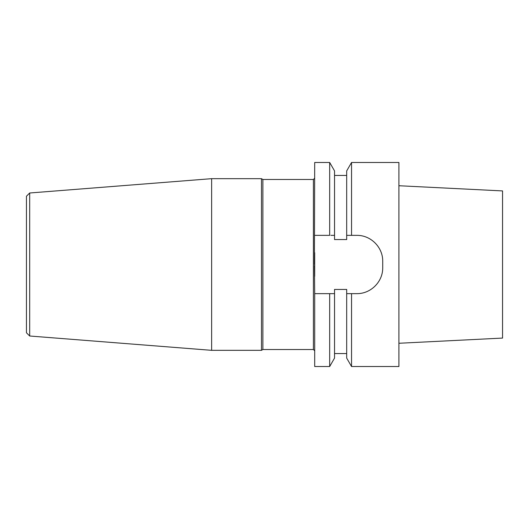 <?xml version="1.0" encoding="UTF-8"?>
<svg xmlns="http://www.w3.org/2000/svg" width="529" height="529" viewBox="0 0 529 529"><rect width="100%" height="100%" fill="white"/><g stroke="black" fill="none" stroke-linecap="round" stroke-linejoin="round"><path stroke-width="0.79" d="M351.547 366.524L351.547 293.648L346.687 293.648L346.687 358.093L351.547 366.524L398.912 366.524L398.912 162.476L351.547 162.476L351.547 235.352L356.804 235.352C370.809 235.141 382.93 247.268 382.718 261.26L382.718 267.74C382.936 281.719 370.822 293.853 356.804 293.648L346.687 293.648L346.687 289.436L334.54 289.436L334.54 293.648L314.702 293.648L314.702 366.524L329.673 366.524L329.673 293.648L334.54 293.648L334.54 358.093L329.673 366.524M29.69 336.008L29.69 192.992L26.45 196.233L26.45 332.767L29.69 336.008L211.64 350.33L261.478 350.33L261.478 178.67L262.88 179.483L313.406 179.483L314.702 178.187M314.702 235.352L329.673 235.352L329.673 162.476L314.702 162.476L314.418 264.5M314.424 265.657L314.702 293.648M330.889 235.352L334.54 235.352L330.889 235.352M351.547 162.476L346.687 170.907L346.687 235.352L351.547 235.352L346.687 235.352L346.687 239.564L334.54 239.564L334.54 170.907L329.673 162.476M314.702 252.703L314.702 276.297M313.406 179.483L313.406 349.517L262.88 349.517L262.88 179.483M29.69 192.992L211.64 178.67L211.64 350.33M398.912 185.732L502.55 190.923L502.55 338.077L398.912 343.268M346.687 175.436L334.54 175.436M346.687 353.564L334.54 353.564M313.406 349.517L314.702 350.813M262.88 349.517L261.478 350.33M211.64 178.67L261.478 178.67"/></g></svg>

